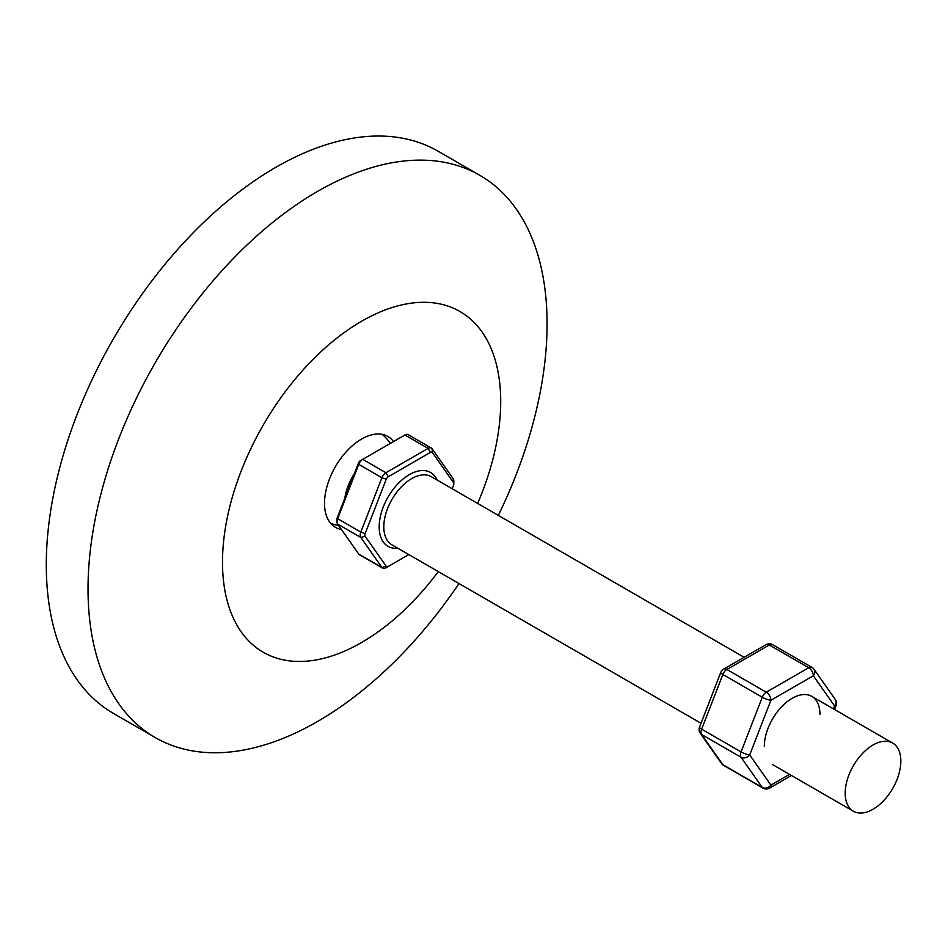 <?xml version="1.0" encoding="UTF-8"?>
<svg xmlns="http://www.w3.org/2000/svg" width="948" height="948" viewBox="0 0 948 948"><rect width="100%" height="100%" fill="white"/><g stroke="black" fill="none" stroke-linecap="round" stroke-linejoin="round"><path stroke-width="1.42" d="M393.503 441.59A52.46 30.289 120 0 0 387.839 436.447A52.46 30.289 120 0 0 361.603 439.043A52.46 30.289 120 0 0 327.333 485.281A52.46 30.289 120 0 0 335.379 527.313A52.46 30.289 120 0 0 341.446 529.482M438.308 571.597A196.722 113.582 -60 0 1 361.603 642.507A196.722 113.582 -60 0 1 222.496 562.2A196.722 113.582 -60 0 1 361.603 321.254A196.722 113.582 -60 0 1 484.12 335.071A196.722 113.582 -60 0 1 477.65 503.447M458.986 583.541A324.595 187.408 -60 0 1 317.556 721.487A324.595 187.408 -60 0 1 155.259 737.568A324.595 187.408 -60 0 1 105.501 477.46A324.595 187.408 -60 0 1 317.556 191.413A324.595 187.408 -60 0 1 479.854 175.333A324.595 187.408 -60 0 1 498.328 515.392M155.259 737.568L113.523 713.465A324.595 187.408 -60 0 1 63.765 453.357A324.595 187.408 -60 0 1 275.821 167.322A324.595 187.408 -60 0 1 438.118 151.242L479.854 175.333M744.121 657.296L431.316 476.702A39.342 22.716 120 0 0 397.733 490.981A39.342 22.716 120 0 0 391.974 544.851L701.034 723.277M397.852 548.24A42.624 24.612 -60 0 1 379.247 529.114A42.624 24.612 -60 0 1 394.261 487.995A42.624 24.612 -60 0 1 437.194 480.091M452.16 488.73L453.511 485.269A3.282 1.896 120 0 0 453.819 483.741A3.282 1.896 120 0 0 453.511 482.591L432.418 452.587A3.282 1.896 120 0 0 430.416 452.409L388.242 476.761A3.282 1.896 120 0 0 387.08 477.78A3.282 1.896 120 0 0 386.227 479.25L365.146 533.606A3.282 1.896 120 0 0 365.146 536.284L386.227 566.276A3.282 1.896 120 0 0 388.242 566.454L408.825 554.58M385.919 567.793L388.242 566.454L385.919 567.793A6.553 3.78 -60 0 1 382.637 568.125A6.553 3.78 -60 0 1 381.902 567.437L360.821 537.445A6.553 3.78 -60 0 1 360.821 532.089L381.902 477.733A6.553 3.78 -60 0 1 383.596 474.794A6.553 3.78 -60 0 1 385.919 472.744L428.093 448.392A6.553 3.78 -60 0 1 431.376 448.072A6.553 3.78 -60 0 1 432.11 448.748L453.191 478.752A6.553 3.78 -60 0 1 453.819 481.074L453.819 483.741M344.847 498.15A39.342 22.716 -60 0 1 354.279 473.834M859.101 757.357A39.342 22.716 -60 0 1 892.684 743.066A39.342 22.716 -60 0 1 886.925 796.936A39.342 22.716 -60 0 1 853.342 811.215A39.342 22.716 -60 0 1 859.101 757.357M431.376 448.072L408.185 434.682A6.553 3.78 120 0 0 404.915 435.002L362.74 459.353A6.553 3.78 120 0 0 358.723 464.354L337.63 518.698A6.553 3.78 120 0 0 337.014 521.732A6.553 3.78 120 0 0 337.63 524.054L358.723 554.059A6.553 3.78 120 0 0 359.458 554.734L382.637 568.125M337.014 521.732L337.014 519.054A3.282 1.896 -60 0 1 337.322 517.537L358.415 463.193A3.282 1.896 -60 0 1 360.418 460.692L362.74 459.353L360.418 460.692L362.74 459.353L385.919 472.744L388.242 476.761M764.313 746.503A39.342 22.716 -60 0 1 792.125 698.32A39.342 22.716 -60 0 1 819.949 714.377M358.415 463.193L358.723 464.354L381.902 477.733L386.227 479.25M365.146 536.284L360.821 537.445L337.63 524.054M358.723 554.059L381.902 567.437L386.227 566.276M337.322 517.537L337.63 518.698L360.821 532.089L365.146 533.606M430.416 452.409L428.093 448.392L404.915 435.002M453.511 482.591L453.191 478.752M432.418 452.587L432.11 448.748M833.434 708.855L834.56 705.952L813.348 675.758L770.914 700.264L749.702 754.94L770.914 785.122L789.53 774.374M811.986 667.404A6.553 3.78 120 0 0 808.715 667.736A6.553 3.78 -120 0 1 813.348 675.758A6.553 5.167 144.9 0 0 814.071 669.312A6.553 6.553 0 0 0 811.986 667.404L772.573 644.652A6.553 3.78 120 0 0 769.302 644.972L726.867 669.478L766.28 692.23L808.715 667.736L769.302 644.972A6.553 3.78 -120 0 0 766.02 644.652L723.585 669.146A6.553 3.78 60 0 1 726.867 669.478A6.553 3.78 120 0 0 722.85 674.466L701.639 729.154L741.052 751.906L762.263 697.23L722.85 674.466A6.553 1.386 -158.8 0 1 720.753 672.452L699.529 727.14A6.553 1.386 21.2 0 0 701.639 729.154A6.553 3.78 120 0 0 701.639 734.51L722.85 764.692L762.263 787.444L741.052 757.262L701.639 734.51A6.553 5.167 144.9 0 1 700.288 733.278L721.499 763.46A6.553 5.167 -35.1 0 0 722.85 764.692A6.553 3.78 120 0 0 723.585 765.368A6.553 6.553 0 0 1 721.499 763.46M770.914 700.264A6.553 1.386 -158.8 0 1 762.263 697.23A6.553 3.78 120 0 1 766.28 692.23A6.553 3.78 60 0 1 770.914 700.264M741.052 751.906A6.553 1.386 21.2 0 0 749.702 754.94A6.553 5.167 144.9 0 1 741.052 757.262A6.553 3.78 120 0 1 741.052 751.906M723.585 765.368L762.998 788.132A6.553 3.78 120 0 1 762.263 787.444A6.553 5.167 -35.1 0 0 770.914 785.122A6.553 3.78 60 0 1 769.563 788.132L791.45 775.488M834.548 709.495L836.041 705.644A6.553 1.386 -158.8 0 1 834.56 705.952A6.553 5.167 -35.1 0 0 835.295 699.494L814.071 669.312M330.781 523.509A52.46 52.46 0 0 0 338.673 525.524M811.808 696.365L892.684 743.066M772.454 764.515L853.342 811.215M390.398 443.38A52.46 52.46 0 0 0 382.245 434.374M723.585 669.146A6.553 6.553 0 0 0 720.753 672.452M699.529 727.14A6.553 6.553 0 0 0 700.288 733.278M762.998 788.132A6.553 6.553 0 0 0 769.563 788.132M836.041 705.644A6.553 6.553 0 0 0 835.295 699.494M772.573 644.652A6.553 6.553 0 0 0 766.02 644.652"/></g></svg>
